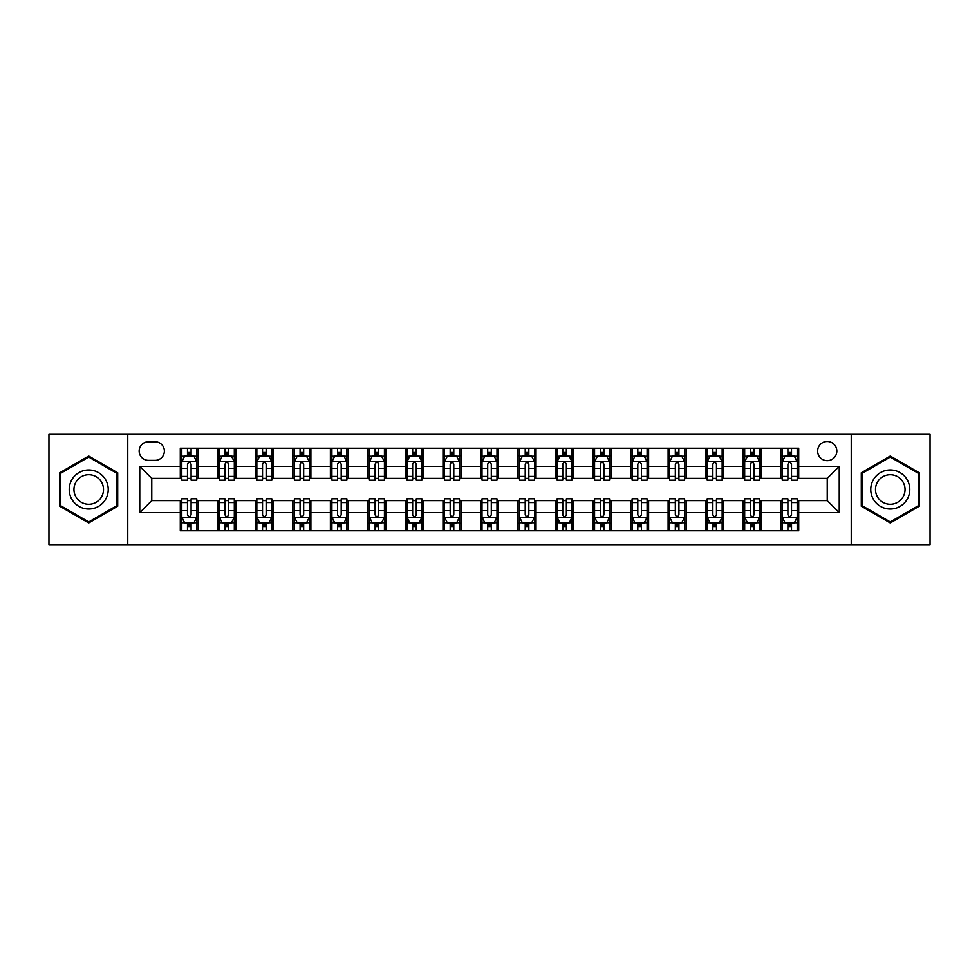 <?xml version="1.0" encoding="UTF-8"?>
<svg xmlns="http://www.w3.org/2000/svg" width="979" height="979" viewBox="0 0 979 979"><rect width="100%" height="100%" fill="white"/><g stroke="black" fill="none" stroke-linecap="round" stroke-linejoin="round"><path stroke-width="1.47" d="M827.231 441.468A9.606 9.606 0 0 0 817.624 451.074A9.606 9.606 0 0 0 827.231 460.681A9.606 9.606 0 0 0 836.837 451.074A9.606 9.606 0 0 0 827.231 441.468M851.24 545.034L930.05 545.034L930.05 433.966L851.24 433.966L851.24 545.034L127.76 545.034L127.76 433.966L48.95 433.966L48.95 545.034L127.76 545.034M148.465 460.375L155.074 460.375A9.3 9.3 0 0 0 164.374 451.074A9.3 9.3 0 0 0 155.074 441.762L148.465 441.762A9.3 9.3 0 0 0 139.165 451.074A9.3 9.3 0 0 0 148.465 460.375M851.24 433.966L127.76 433.966M180.295 512.617L139.764 512.617L139.764 466.383L180.295 466.383L180.295 478.388L151.769 478.388L151.769 500.612L180.295 500.612L180.295 530.777L798.705 530.777L798.705 500.612L827.231 500.612L827.231 478.388L798.705 478.388L798.705 466.383L839.236 466.383L839.236 512.617L798.705 512.617M798.705 466.383L798.705 448.223L180.295 448.223L180.295 466.383M780.704 448.223L780.704 478.388L782.197 478.388M787.899 478.388L791.509 478.388M797.212 478.388L798.705 478.388M780.704 478.388L759.68 478.388M743.171 448.223L743.171 478.388L744.676 478.388M750.379 478.388L753.977 478.388M743.171 478.388L722.159 478.388M705.651 448.223L705.651 478.388L707.144 478.388M712.847 478.388L716.457 478.388M705.651 478.388L684.627 478.388M668.119 448.223L668.119 478.388L669.624 478.388M675.326 478.388L678.924 478.388M668.119 478.388L647.107 478.388M630.598 448.223L630.598 478.388L632.091 478.388M637.806 478.388L641.404 478.388M630.598 478.388L609.587 478.388M593.066 448.223L593.066 478.388L594.571 478.388M600.274 478.388L603.884 478.388M593.066 478.388L572.054 478.388M555.546 448.223L555.546 478.388L557.051 478.388M562.754 478.388L566.351 478.388M555.546 478.388L534.534 478.388M518.013 448.223L518.013 478.388L519.519 478.388M525.221 478.388L528.831 478.388M518.013 478.388L497.002 478.388M480.493 448.223L480.493 478.388L481.998 478.388M487.701 478.388L491.299 478.388M480.493 478.388L459.481 478.388M442.973 448.223L442.973 478.388L444.466 478.388M450.169 478.388L453.779 478.388M442.973 478.388L421.949 478.388M405.441 448.223L405.441 478.388L406.946 478.388M412.648 478.388L416.246 478.388M405.441 478.388L384.429 478.388M367.92 448.223L367.92 478.388L369.413 478.388M375.116 478.388L378.726 478.388M367.92 478.388L346.909 478.388M330.388 448.223L330.388 478.388L331.893 478.388M337.596 478.388L341.194 478.388M330.388 478.388L309.376 478.388M292.868 448.223L292.868 478.388L294.373 478.388M300.076 478.388L303.674 478.388M292.868 478.388L271.856 478.388M255.335 448.223L255.335 478.388L256.841 478.388M262.543 478.388L266.153 478.388M255.335 478.388L234.324 478.388M217.815 448.223L217.815 478.388L219.32 478.388M225.023 478.388L228.621 478.388M217.815 478.388L196.803 478.388M180.295 478.388L181.788 478.388M187.491 478.388L191.101 478.388M180.295 500.612L181.788 500.612M187.491 500.612L191.101 500.612M196.803 500.612L198.296 500.612L198.296 530.777M219.32 500.612L198.296 500.612M225.023 500.612L228.621 500.612M234.324 500.612L235.829 500.612L235.829 530.777M256.841 500.612L235.829 500.612M262.543 500.612L266.153 500.612M271.856 500.612L273.349 500.612L273.349 530.777M294.373 500.612L273.349 500.612M300.076 500.612L303.674 500.612M309.376 500.612L310.881 500.612L310.881 530.777M331.893 500.612L310.881 500.612M337.596 500.612L341.194 500.612M346.909 500.612L348.402 500.612L348.402 530.777M369.413 500.612L348.402 500.612M375.116 500.612L378.726 500.612M384.429 500.612L385.934 500.612L385.934 530.777M406.946 500.612L385.934 500.612M412.648 500.612L416.246 500.612M421.949 500.612L423.454 500.612L423.454 530.777M444.466 500.612L423.454 500.612M450.169 500.612L453.779 500.612M459.481 500.612L460.987 500.612L460.987 530.777M481.998 500.612L460.987 500.612M487.701 500.612L491.299 500.612M497.002 500.612L498.507 500.612L498.507 530.777M519.519 500.612L498.507 500.612M525.221 500.612L528.831 500.612M534.534 500.612L536.027 500.612L536.027 530.777M557.051 500.612L536.027 500.612M562.754 500.612L566.351 500.612M572.054 500.612L573.559 500.612L573.559 530.777M594.571 500.612L573.559 500.612M600.274 500.612L603.884 500.612M609.587 500.612L611.08 500.612L611.08 530.777M632.091 500.612L611.08 500.612M637.806 500.612L641.404 500.612M647.107 500.612L648.612 500.612L648.612 530.777M669.624 500.612L648.612 500.612M675.326 500.612L678.924 500.612M684.627 500.612L686.132 500.612L686.132 530.777M707.144 500.612L686.132 500.612M712.847 500.612L716.457 500.612M722.159 500.612L723.665 500.612L723.665 530.777M744.676 500.612L723.665 500.612M750.379 500.612L753.977 500.612M759.68 500.612L761.185 500.612L761.185 530.777M782.197 500.612L761.185 500.612M787.899 500.612L791.509 500.612M797.212 500.612L798.705 500.612M198.296 448.223L198.296 478.388M180.295 455.724L181.788 455.724M187.491 455.724L191.101 455.724M196.803 455.724L198.296 455.724M180.295 523.275L181.788 523.275M187.491 523.275L191.101 523.275M196.803 523.275L198.296 523.275M217.815 500.612L217.815 530.777M235.829 448.223L235.829 478.388M217.815 455.724L219.32 455.724M225.023 455.724L228.621 455.724M234.324 455.724L235.829 455.724M217.815 523.275L219.32 523.275M225.023 523.275L228.621 523.275M234.324 523.275L235.829 523.275M255.335 500.612L255.335 530.777M255.335 523.275L256.841 523.275M262.543 523.275L266.153 523.275M271.856 523.275L273.349 523.275M273.349 448.223L273.349 478.388M255.335 455.724L256.841 455.724M262.543 455.724L266.153 455.724M271.856 455.724L273.349 455.724M292.868 500.612L292.868 530.777M292.868 523.275L294.373 523.275M300.076 523.275L303.674 523.275M309.376 523.275L310.881 523.275M310.881 448.223L310.881 478.388M292.868 455.724L294.373 455.724M300.076 455.724L303.674 455.724M309.376 455.724L310.881 455.724M330.388 500.612L330.388 530.777M330.388 523.275L331.893 523.275M337.596 523.275L341.194 523.275M346.909 523.275L348.402 523.275M348.402 448.223L348.402 478.388M330.388 455.724L331.893 455.724M337.596 455.724L341.194 455.724M346.909 455.724L348.402 455.724M367.92 500.612L367.92 530.777M367.92 523.275L369.413 523.275M375.116 523.275L378.726 523.275M384.429 523.275L385.934 523.275M385.934 448.223L385.934 478.388M367.92 455.724L369.413 455.724M375.116 455.724L378.726 455.724M384.429 455.724L385.934 455.724M405.441 500.612L405.441 530.777M405.441 523.275L406.946 523.275M412.648 523.275L416.246 523.275M421.949 523.275L423.454 523.275M423.454 448.223L423.454 478.388M405.441 455.724L406.946 455.724M412.648 455.724L416.246 455.724M421.949 455.724L423.454 455.724M442.973 500.612L442.973 530.777M442.973 523.275L444.466 523.275M450.169 523.275L453.779 523.275M459.481 523.275L460.987 523.275M460.987 448.223L460.987 478.388M442.973 455.724L444.466 455.724M450.169 455.724L453.779 455.724M459.481 455.724L460.987 455.724M480.493 500.612L480.493 530.777M480.493 523.275L481.998 523.275M487.701 523.275L491.299 523.275M497.002 523.275L498.507 523.275M498.507 448.223L498.507 478.388M480.493 455.724L481.998 455.724M487.701 455.724L491.299 455.724M497.002 455.724L498.507 455.724M518.013 500.612L518.013 530.777M518.013 523.275L519.519 523.275M525.221 523.275L528.831 523.275M534.534 523.275L536.027 523.275M536.027 448.223L536.027 478.388M518.013 455.724L519.519 455.724M525.221 455.724L528.831 455.724M534.534 455.724L536.027 455.724M555.546 500.612L555.546 530.777M555.546 523.275L557.051 523.275M562.754 523.275L566.351 523.275M572.054 523.275L573.559 523.275M573.559 448.223L573.559 478.388M555.546 455.724L557.051 455.724M562.754 455.724L566.351 455.724M572.054 455.724L573.559 455.724M593.066 500.612L593.066 530.777M593.066 523.275L594.571 523.275M600.274 523.275L603.884 523.275M609.587 523.275L611.08 523.275M611.08 448.223L611.08 478.388M593.066 455.724L594.571 455.724M600.274 455.724L603.884 455.724M609.587 455.724L611.08 455.724M630.598 500.612L630.598 530.777M630.598 523.275L632.091 523.275M637.806 523.275L641.404 523.275M647.107 523.275L648.612 523.275M648.612 448.223L648.612 478.388M630.598 455.724L632.091 455.724M637.806 455.724L641.404 455.724M647.107 455.724L648.612 455.724M668.119 500.612L668.119 530.777M668.119 523.275L669.624 523.275M675.326 523.275L678.924 523.275M684.627 523.275L686.132 523.275M686.132 448.223L686.132 478.388M668.119 455.724L669.624 455.724M675.326 455.724L678.924 455.724M684.627 455.724L686.132 455.724M705.651 500.612L705.651 530.777M705.651 523.275L707.144 523.275M712.847 523.275L716.457 523.275M722.159 523.275L723.665 523.275M723.665 448.223L723.665 478.388M705.651 455.724L707.144 455.724M712.847 455.724L716.457 455.724M722.159 455.724L723.665 455.724M743.171 500.612L743.171 530.777M743.171 523.275L744.676 523.275M750.379 523.275L753.977 523.275M759.68 523.275L761.185 523.275M761.185 448.223L761.185 478.388M743.171 455.724L744.676 455.724M750.379 455.724L753.977 455.724M759.68 455.724L761.185 455.724M780.704 500.612L780.704 530.777M780.704 523.275L782.197 523.275M787.899 523.275L791.509 523.275M797.212 523.275L798.705 523.275M780.704 455.724L782.197 455.724M787.899 455.724L791.509 455.724M797.212 455.724L798.705 455.724M151.769 478.388L139.764 466.383M151.769 500.612L139.764 512.617M839.236 466.383L827.231 478.388M839.236 512.617L827.231 500.612M88.722 522.957L117.7 506.229L117.7 472.771L88.722 456.043L59.756 472.771L59.756 506.229L88.722 522.957M919.244 472.771L890.278 456.043L861.3 472.771L861.3 506.229L890.278 522.957L919.244 506.229L919.244 472.771M191.101 452.127L187.491 452.127M196.803 476.43L191.101 476.43L191.101 480.199L196.803 480.199L196.803 461.88L193.793 455.871L184.798 455.871L181.788 461.88L181.788 480.199L187.491 480.199L187.491 476.43L181.788 476.43M181.788 461.88L181.788 448.223M196.803 461.88L196.803 448.223M187.491 455.871L187.491 448.223M191.101 448.223L191.101 455.871M191.101 476.43L191.101 464.132C189.902 461.819 188.702 461.819 187.491 464.132L187.491 476.43M187.491 526.873L191.101 526.873M181.788 502.57L187.491 502.57L187.491 498.8L181.788 498.8L181.788 517.12L184.798 523.129L193.793 523.129L196.803 517.12L196.803 498.8L191.101 498.8L191.101 502.57L196.803 502.57M196.803 517.12L196.803 530.777M181.788 517.12L181.788 530.777M191.101 523.129L191.101 530.777M187.491 530.777L187.491 523.129M187.491 502.57L187.491 514.868C188.69 517.181 189.889 517.181 191.101 514.868L191.101 502.57M228.621 452.127L225.023 452.127M234.324 476.43L228.621 476.43L228.621 480.199L234.324 480.199L234.324 461.88L231.325 455.871L222.319 455.871L219.32 461.88L219.32 480.199L225.023 480.199L225.023 476.43L219.32 476.43M219.32 461.88L219.32 448.223M234.324 461.88L234.324 448.223M225.023 455.871L225.023 448.223M228.621 448.223L228.621 455.871M228.621 476.43L228.621 464.132C227.422 461.819 226.222 461.819 225.023 464.132L225.023 476.43M266.153 452.127L262.543 452.127M271.856 476.43L266.153 476.43L266.153 480.199L271.856 480.199L271.856 461.88L268.846 455.871L259.839 455.871L256.841 461.88L256.841 480.199L262.543 480.199L262.543 476.43L256.841 476.43M256.841 461.88L256.841 448.223M271.856 461.88L271.856 448.223M262.543 455.871L262.543 448.223M266.153 448.223L266.153 455.871M266.153 476.43L266.153 464.132C264.954 461.819 263.743 461.819 262.543 464.132L262.543 476.43M303.674 452.127L300.076 452.127M309.376 476.43L303.674 476.43L303.674 480.199L309.376 480.199L309.376 461.88L306.378 455.871L297.371 455.871L294.373 461.88L294.373 480.199L300.076 480.199L300.076 476.43L294.373 476.43M294.373 461.88L294.373 448.223M309.376 461.88L309.376 448.223M300.076 455.871L300.076 448.223M303.674 448.223L303.674 455.871M303.674 476.43L303.674 464.132C302.474 461.819 301.275 461.819 300.076 464.132L300.076 476.43M225.023 526.873L228.621 526.873M219.32 502.57L225.023 502.57L225.023 498.8L219.32 498.8L219.32 517.12L222.319 523.129L231.325 523.129L234.324 517.12L234.324 498.8L228.621 498.8L228.621 502.57L234.324 502.57M234.324 517.12L234.324 530.777M219.32 517.12L219.32 530.777M228.621 523.129L228.621 530.777M225.023 530.777L225.023 523.129M225.023 502.57L225.023 514.868C226.222 517.181 227.422 517.181 228.621 514.868L228.621 502.57M262.543 526.873L266.153 526.873M256.841 502.57L262.543 502.57L262.543 498.8L256.841 498.8L256.841 517.12L259.839 523.129L268.846 523.129L271.856 517.12L271.856 498.8L266.153 498.8L266.153 502.57L271.856 502.57M271.856 517.12L271.856 530.777M256.841 517.12L256.841 530.777M266.153 523.129L266.153 530.777M262.543 530.777L262.543 523.129M262.543 502.57L262.543 514.868C263.743 517.181 264.942 517.181 266.153 514.868L266.153 502.57M300.076 526.873L303.674 526.873M294.373 502.57L300.076 502.57L300.076 498.8L294.373 498.8L294.373 517.12L297.371 523.129L306.378 523.129L309.376 517.12L309.376 498.8L303.674 498.8L303.674 502.57L309.376 502.57M309.376 517.12L309.376 530.777M294.373 517.12L294.373 530.777M303.674 523.129L303.674 530.777M300.076 530.777L300.076 523.129M300.076 502.57L300.076 514.868C301.275 517.181 302.474 517.181 303.674 514.868L303.674 502.57M341.194 452.127L337.596 452.127M346.909 476.43L341.194 476.43L341.194 480.199L346.909 480.199L346.909 461.88L343.898 455.871L334.891 455.871L331.893 461.88L331.893 480.199L337.596 480.199L337.596 476.43L331.893 476.43M331.893 461.88L331.893 448.223M346.909 461.88L346.909 448.223M337.596 455.871L337.596 448.223M341.194 448.223L341.194 455.871M341.194 476.43L341.194 464.132C339.994 461.819 338.795 461.819 337.596 464.132L337.596 476.43M337.596 526.873L341.194 526.873M331.893 502.57L337.596 502.57L337.596 498.8L331.893 498.8L331.893 517.12L334.891 523.129L343.898 523.129L346.909 517.12L346.909 498.8L341.194 498.8L341.194 502.57L346.909 502.57M346.909 517.12L346.909 530.777M331.893 517.12L331.893 530.777M341.194 523.129L341.194 530.777M337.596 530.777L337.596 523.129M337.596 502.57L337.596 514.868C338.795 517.181 339.994 517.181 341.194 514.868L341.194 502.57M105.622 479.747A19.519 19.519 0 0 0 78.969 472.6A19.519 19.519 0 0 0 71.834 499.253A19.519 19.519 0 0 0 98.487 506.4A19.519 19.519 0 0 0 105.622 479.747M101.522 482.109A14.771 14.771 0 0 0 81.343 476.7A14.771 14.771 0 0 0 75.934 496.891A14.771 14.771 0 0 0 96.113 502.3A14.771 14.771 0 0 0 101.522 482.109M88.722 521.917L60.661 505.702L60.661 473.298L88.722 457.083L116.795 473.298L116.795 505.702L88.722 521.917M890.278 509.019A19.519 19.519 0 0 0 909.785 489.5A19.519 19.519 0 0 0 890.278 469.981A19.519 19.519 0 0 0 870.759 489.5A19.519 19.519 0 0 0 890.278 509.019M890.278 504.271A14.771 14.771 0 0 0 905.049 489.5A14.771 14.771 0 0 0 890.278 474.729A14.771 14.771 0 0 0 875.495 489.5A14.771 14.771 0 0 0 890.278 504.271M862.205 473.298L890.278 457.083L918.339 473.298L918.339 505.702L890.278 521.917L862.205 505.702L862.205 473.298M378.726 452.127L375.116 452.127M384.429 476.43L378.726 476.43L378.726 480.199L384.429 480.199L384.429 461.88L381.431 455.871L372.424 455.871L369.413 461.88L369.413 480.199L375.116 480.199L375.116 476.43L369.413 476.43M369.413 461.88L369.413 448.223M384.429 461.88L384.429 448.223M375.116 455.871L375.116 448.223M378.726 448.223L378.726 455.871M378.726 476.43L378.726 464.132C377.527 461.819 376.328 461.819 375.116 464.132L375.116 476.43M416.246 452.127L412.648 452.127M421.949 476.43L416.246 476.43L416.246 480.199L421.949 480.199L421.949 461.88L418.951 455.871L409.944 455.871L406.946 461.88L406.946 480.199L412.648 480.199L412.648 476.43L406.946 476.43M406.946 461.88L406.946 448.223M421.949 461.88L421.949 448.223M412.648 455.871L412.648 448.223M416.246 448.223L416.246 455.871M416.246 476.43L416.246 464.132C415.047 461.819 413.848 461.819 412.648 464.132L412.648 476.43M453.779 452.127L450.169 452.127M459.481 476.43L453.779 476.43L453.779 480.199L459.481 480.199L459.481 461.88L456.483 455.871L447.476 455.871L444.466 461.88L444.466 480.199L450.169 480.199L450.169 476.43L444.466 476.43M444.466 461.88L444.466 448.223M459.481 461.88L459.481 448.223M450.169 455.871L450.169 448.223M453.779 448.223L453.779 455.871M453.779 476.43L453.779 464.132C452.579 461.819 451.38 461.819 450.169 464.132L450.169 476.43M491.299 452.127L487.701 452.127M497.002 476.43L491.299 476.43L491.299 480.199L497.002 480.199L497.002 461.88L494.003 455.871L484.997 455.871L481.998 461.88L481.998 480.199L487.701 480.199L487.701 476.43L481.998 476.43M481.998 461.88L481.998 448.223M497.002 461.88L497.002 448.223M487.701 455.871L487.701 448.223M491.299 448.223L491.299 455.871M491.299 476.43L491.299 464.132C490.1 461.819 488.9 461.819 487.701 464.132L487.701 476.43M528.831 452.127L525.221 452.127M534.534 476.43L528.831 476.43L528.831 480.199L534.534 480.199L534.534 461.88L531.524 455.871L522.517 455.871L519.519 461.88L519.519 480.199L525.221 480.199L525.221 476.43L519.519 476.43M519.519 461.88L519.519 448.223M534.534 461.88L534.534 448.223M525.221 455.871L525.221 448.223M528.831 448.223L528.831 455.871M528.831 476.43L528.831 464.132C527.632 461.819 526.433 461.819 525.221 464.132L525.221 476.43M375.116 526.873L378.726 526.873M369.413 502.57L375.116 502.57L375.116 498.8L369.413 498.8L369.413 517.12L372.424 523.129L381.431 523.129L384.429 517.12L384.429 498.8L378.726 498.8L378.726 502.57L384.429 502.57M384.429 517.12L384.429 530.777M369.413 517.12L369.413 530.777M378.726 523.129L378.726 530.777M375.116 530.777L375.116 523.129M375.116 502.57L375.116 514.868C376.315 517.181 377.527 517.181 378.726 514.868L378.726 502.57M412.648 526.873L416.246 526.873M406.946 502.57L412.648 502.57L412.648 498.8L406.946 498.8L406.946 517.12L409.944 523.129L418.951 523.129L421.949 517.12L421.949 498.8L416.246 498.8L416.246 502.57L421.949 502.57M421.949 517.12L421.949 530.777M406.946 517.12L406.946 530.777M416.246 523.129L416.246 530.777M412.648 530.777L412.648 523.129M412.648 502.57L412.648 514.868C413.848 517.181 415.047 517.181 416.246 514.868L416.246 502.57M450.169 526.873L453.779 526.873M444.466 502.57L450.169 502.57L450.169 498.8L444.466 498.8L444.466 517.12L447.476 523.129L456.483 523.129L459.481 517.12L459.481 498.8L453.779 498.8L453.779 502.57L459.481 502.57M459.481 517.12L459.481 530.777M444.466 517.12L444.466 530.777M453.779 523.129L453.779 530.777M450.169 530.777L450.169 523.129M450.169 502.57L450.169 514.868C451.368 517.181 452.567 517.181 453.779 514.868L453.779 502.57M487.701 526.873L491.299 526.873M481.998 502.57L487.701 502.57L487.701 498.8L481.998 498.8L481.998 517.12L484.997 523.129L494.003 523.129L497.002 517.12L497.002 498.8L491.299 498.8L491.299 502.57L497.002 502.57M497.002 517.12L497.002 530.777M481.998 517.12L481.998 530.777M491.299 523.129L491.299 530.777M487.701 530.777L487.701 523.129M487.701 502.57L487.701 514.868C488.9 517.181 490.1 517.181 491.299 514.868L491.299 502.57M525.221 526.873L528.831 526.873M519.519 502.57L525.221 502.57L525.221 498.8L519.519 498.8L519.519 517.12L522.517 523.129L531.524 523.129L534.534 517.12L534.534 498.8L528.831 498.8L528.831 502.57L534.534 502.57M534.534 517.12L534.534 530.777M519.519 517.12L519.519 530.777M528.831 523.129L528.831 530.777M525.221 530.777L525.221 523.129M525.221 502.57L525.221 514.868C526.421 517.181 527.62 517.181 528.831 514.868L528.831 502.57M566.351 452.127L562.754 452.127M572.054 476.43L566.351 476.43L566.351 480.199L572.054 480.199L572.054 461.88L569.056 455.871L560.049 455.871L557.051 461.88L557.051 480.199L562.754 480.199L562.754 476.43L557.051 476.43M557.051 461.88L557.051 448.223M572.054 461.88L572.054 448.223M562.754 455.871L562.754 448.223M566.351 448.223L566.351 455.871M566.351 476.43L566.351 464.132C565.152 461.819 563.953 461.819 562.754 464.132L562.754 476.43M562.754 526.873L566.351 526.873M557.051 502.57L562.754 502.57L562.754 498.8L557.051 498.8L557.051 517.12L560.049 523.129L569.056 523.129L572.054 517.12L572.054 498.8L566.351 498.8L566.351 502.57L572.054 502.57M572.054 517.12L572.054 530.777M557.051 517.12L557.051 530.777M566.351 523.129L566.351 530.777M562.754 530.777L562.754 523.129M562.754 502.57L562.754 514.868C563.953 517.181 565.152 517.181 566.351 514.868L566.351 502.57M603.884 452.127L600.274 452.127M609.587 476.43L603.884 476.43L603.884 480.199L609.587 480.199L609.587 461.88L606.576 455.871L597.569 455.871L594.571 461.88L594.571 480.199L600.274 480.199L600.274 476.43L594.571 476.43M594.571 461.88L594.571 448.223M609.587 461.88L609.587 448.223M600.274 455.871L600.274 448.223M603.884 448.223L603.884 455.871M603.884 476.43L603.884 464.132C602.685 461.819 601.473 461.819 600.274 464.132L600.274 476.43M600.274 526.873L603.884 526.873M594.571 502.57L600.274 502.57L600.274 498.8L594.571 498.8L594.571 517.12L597.569 523.129L606.576 523.129L609.587 517.12L609.587 498.8L603.884 498.8L603.884 502.57L609.587 502.57M609.587 517.12L609.587 530.777M594.571 517.12L594.571 530.777M603.884 523.129L603.884 530.777M600.274 530.777L600.274 523.129M600.274 502.57L600.274 514.868C601.473 517.181 602.672 517.181 603.884 514.868L603.884 502.57M641.404 452.127L637.806 452.127M647.107 476.43L641.404 476.43L641.404 480.199L647.107 480.199L647.107 461.88L644.109 455.871L635.102 455.871L632.091 461.88L632.091 480.199L637.806 480.199L637.806 476.43L632.091 476.43M632.091 461.88L632.091 448.223M647.107 461.88L647.107 448.223M637.806 455.871L637.806 448.223M641.404 448.223L641.404 455.871M641.404 476.43L641.404 464.132C640.205 461.819 639.006 461.819 637.806 464.132L637.806 476.43M637.806 526.873L641.404 526.873M632.091 502.57L637.806 502.57L637.806 498.8L632.091 498.8L632.091 517.12L635.102 523.129L644.109 523.129L647.107 517.12L647.107 498.8L641.404 498.8L641.404 502.57L647.107 502.57M647.107 517.12L647.107 530.777M632.091 517.12L632.091 530.777M641.404 523.129L641.404 530.777M637.806 530.777L637.806 523.129M637.806 502.57L637.806 514.868C639.006 517.181 640.205 517.181 641.404 514.868L641.404 502.57M678.924 452.127L675.326 452.127M684.627 476.43L678.924 476.43L678.924 480.199L684.627 480.199L684.627 461.88L681.629 455.871L672.622 455.871L669.624 461.88L669.624 480.199L675.326 480.199L675.326 476.43L669.624 476.43M669.624 461.88L669.624 448.223M684.627 461.88L684.627 448.223M675.326 455.871L675.326 448.223M678.924 448.223L678.924 455.871M678.924 476.43L678.924 464.132C677.725 461.819 676.526 461.819 675.326 464.132L675.326 476.43M675.326 526.873L678.924 526.873M669.624 502.57L675.326 502.57L675.326 498.8L669.624 498.8L669.624 517.12L672.622 523.129L681.629 523.129L684.627 517.12L684.627 498.8L678.924 498.8L678.924 502.57L684.627 502.57M684.627 517.12L684.627 530.777M669.624 517.12L669.624 530.777M678.924 523.129L678.924 530.777M675.326 530.777L675.326 523.129M675.326 502.57L675.326 514.868C676.526 517.181 677.725 517.181 678.924 514.868L678.924 502.57M716.457 452.127L712.847 452.127M722.159 476.43L716.457 476.43L716.457 480.199L722.159 480.199L722.159 461.88L719.161 455.871L710.154 455.871L707.144 461.88L707.144 480.199L712.847 480.199L712.847 476.43L707.144 476.43M707.144 461.88L707.144 448.223M722.159 461.88L722.159 448.223M712.847 455.871L712.847 448.223M716.457 448.223L716.457 455.871M716.457 476.43L716.457 464.132C715.257 461.819 714.058 461.819 712.847 464.132L712.847 476.43M712.847 526.873L716.457 526.873M707.144 502.57L712.847 502.57L712.847 498.8L707.144 498.8L707.144 517.12L710.154 523.129L719.161 523.129L722.159 517.12L722.159 498.8L716.457 498.8L716.457 502.57L722.159 502.57M722.159 517.12L722.159 530.777M707.144 517.12L707.144 530.777M716.457 523.129L716.457 530.777M712.847 530.777L712.847 523.129M712.847 502.57L712.847 514.868C714.046 517.181 715.257 517.181 716.457 514.868L716.457 502.57M753.977 452.127L750.379 452.127M759.68 476.43L753.977 476.43L753.977 480.199L759.68 480.199L759.68 461.88L756.681 455.871L747.675 455.871L744.676 461.88L744.676 480.199L750.379 480.199L750.379 476.43L744.676 476.43M744.676 461.88L744.676 448.223M759.68 461.88L759.68 448.223M750.379 455.871L750.379 448.223M753.977 448.223L753.977 455.871M753.977 476.43L753.977 464.132C752.778 461.819 751.578 461.819 750.379 464.132L750.379 476.43M750.379 526.873L753.977 526.873M744.676 502.57L750.379 502.57L750.379 498.8L744.676 498.8L744.676 517.12L747.675 523.129L756.681 523.129L759.68 517.12L759.68 498.8L753.977 498.8L753.977 502.57L759.68 502.57M759.68 517.12L759.68 530.777M744.676 517.12L744.676 530.777M753.977 523.129L753.977 530.777M750.379 530.777L750.379 523.129M750.379 502.57L750.379 514.868C751.578 517.181 752.778 517.181 753.977 514.868L753.977 502.57M787.899 526.873L791.509 526.873M782.197 502.57L787.899 502.57L787.899 498.8L782.197 498.8L782.197 517.12L785.207 523.129L794.202 523.129L797.212 517.12L797.212 498.8L791.509 498.8L791.509 502.57L797.212 502.57M797.212 517.12L797.212 530.777M782.197 517.12L782.197 530.777M791.509 523.129L791.509 530.777M787.899 530.777L787.899 523.129M787.899 502.57L787.899 514.868C789.098 517.181 790.298 517.181 791.509 514.868L791.509 502.57M791.509 452.127L787.899 452.127M797.212 476.43L791.509 476.43L791.509 480.199L797.212 480.199L797.212 461.88L794.202 455.871L785.207 455.871L782.197 461.88L782.197 480.199L787.899 480.199L787.899 476.43L782.197 476.43M782.197 461.88L782.197 448.223M797.212 461.88L797.212 448.223M787.899 455.871L787.899 448.223M791.509 448.223L791.509 455.871M791.509 476.43L791.509 464.132C790.31 461.819 789.111 461.819 787.899 464.132L787.899 476.43M217.815 512.617L198.296 512.617M217.815 466.383L198.296 466.383M255.335 466.383L235.829 466.383M255.335 512.617L235.829 512.617M292.868 466.383L273.349 466.383M292.868 512.617L273.349 512.617M330.388 466.383L310.881 466.383M330.388 512.617L310.881 512.617M367.92 466.383L348.402 466.383M367.92 512.617L348.402 512.617M405.441 466.383L385.934 466.383M405.441 512.617L385.934 512.617M442.973 466.383L423.454 466.383M442.973 512.617L423.454 512.617M480.493 466.383L460.987 466.383M480.493 512.617L460.987 512.617M518.013 466.383L498.507 466.383M518.013 512.617L498.507 512.617M555.546 466.383L536.027 466.383M555.546 512.617L536.027 512.617M593.066 466.383L573.559 466.383M593.066 512.617L573.559 512.617M630.598 466.383L611.08 466.383M630.598 512.617L611.08 512.617M668.119 466.383L648.612 466.383M668.119 512.617L648.612 512.617M705.651 466.383L686.132 466.383M705.651 512.617L686.132 512.617M743.171 466.383L723.665 466.383M743.171 512.617L723.665 512.617M780.704 466.383L761.185 466.383M780.704 512.617L761.185 512.617M196.73 461.733L181.861 461.733M181.788 456.238L184.615 456.238M193.977 456.238L196.803 456.238M187.491 468.378L181.788 468.378M196.803 468.378L191.101 468.378M191.101 454.036L187.491 454.036M181.861 517.267L196.73 517.267M196.803 522.762L193.977 522.762M184.615 522.762L181.788 522.762M191.101 510.622L196.803 510.622M181.788 510.622L187.491 510.622M187.491 524.964L191.101 524.964M234.25 461.733L219.394 461.733M219.32 456.238L222.135 456.238M231.509 456.238L234.324 456.238M225.023 468.378L219.32 468.378M234.324 468.378L228.621 468.378M228.621 454.036L225.023 454.036M271.783 461.733L256.914 461.733M256.841 456.238L259.668 456.238M269.029 456.238L271.856 456.238M262.543 468.378L256.841 468.378M271.856 468.378L266.153 468.378M266.153 454.036L262.543 454.036M309.303 461.733L294.446 461.733M294.373 456.238L297.188 456.238M306.549 456.238L309.376 456.238M300.076 468.378L294.373 468.378M309.376 468.378L303.674 468.378M303.674 454.036L300.076 454.036M219.394 517.267L234.25 517.267M234.324 522.762L231.509 522.762M222.135 522.762L219.32 522.762M228.621 510.622L234.324 510.622M219.32 510.622L225.023 510.622M225.023 524.964L228.621 524.964M256.914 517.267L271.783 517.267M271.856 522.762L269.029 522.762M259.668 522.762L256.841 522.762M266.153 510.622L271.856 510.622M256.841 510.622L262.543 510.622M262.543 524.964L266.153 524.964M294.446 517.267L309.303 517.267M309.376 522.762L306.549 522.762M297.188 522.762L294.373 522.762M303.674 510.622L309.376 510.622M294.373 510.622L300.076 510.622M300.076 524.964L303.674 524.964M346.823 461.733L331.967 461.733M331.893 456.238L334.72 456.238M344.082 456.238L346.909 456.238M337.596 468.378L331.893 468.378M346.909 468.378L341.194 468.378M341.194 454.036L337.596 454.036M331.967 517.267L346.823 517.267M346.909 522.762L344.082 522.762M334.72 522.762L331.893 522.762M341.194 510.622L346.909 510.622M331.893 510.622L337.596 510.622M337.596 524.964L341.194 524.964M384.355 461.733L369.499 461.733M369.413 456.238L372.24 456.238M381.602 456.238L384.429 456.238M375.116 468.378L369.413 468.378M384.429 468.378L378.726 468.378M378.726 454.036L375.116 454.036M421.876 461.733L407.019 461.733M406.946 456.238L409.76 456.238M419.134 456.238L421.949 456.238M412.648 468.378L406.946 468.378M421.949 468.378L416.246 468.378M416.246 454.036L412.648 454.036M459.408 461.733L444.539 461.733M444.466 456.238L447.293 456.238M456.655 456.238L459.481 456.238M450.169 468.378L444.466 468.378M459.481 468.378L453.779 468.378M453.779 454.036L450.169 454.036M496.928 461.733L482.072 461.733M481.998 456.238L484.813 456.238M494.187 456.238L497.002 456.238M487.701 468.378L481.998 468.378M497.002 468.378L491.299 468.378M491.299 454.036L487.701 454.036M534.461 461.733L519.592 461.733M519.519 456.238L522.345 456.238M531.707 456.238L534.534 456.238M525.221 468.378L519.519 468.378M534.534 468.378L528.831 468.378M528.831 454.036L525.221 454.036M369.499 517.267L384.355 517.267M384.429 522.762L381.602 522.762M372.24 522.762L369.413 522.762M378.726 510.622L384.429 510.622M369.413 510.622L375.116 510.622M375.116 524.964L378.726 524.964M407.019 517.267L421.876 517.267M421.949 522.762L419.134 522.762M409.76 522.762L406.946 522.762M416.246 510.622L421.949 510.622M406.946 510.622L412.648 510.622M412.648 524.964L416.246 524.964M444.539 517.267L459.408 517.267M459.481 522.762L456.655 522.762M447.293 522.762L444.466 522.762M453.779 510.622L459.481 510.622M444.466 510.622L450.169 510.622M450.169 524.964L453.779 524.964M482.072 517.267L496.928 517.267M497.002 522.762L494.187 522.762M484.813 522.762L481.998 522.762M491.299 510.622L497.002 510.622M481.998 510.622L487.701 510.622M487.701 524.964L491.299 524.964M519.592 517.267L534.461 517.267M534.534 522.762L531.707 522.762M522.345 522.762L519.519 522.762M528.831 510.622L534.534 510.622M519.519 510.622L525.221 510.622M525.221 524.964L528.831 524.964M571.981 461.733L557.124 461.733M557.051 456.238L559.866 456.238M569.24 456.238L572.054 456.238M562.754 468.378L557.051 468.378M572.054 468.378L566.351 468.378M566.351 454.036L562.754 454.036M557.124 517.267L571.981 517.267M572.054 522.762L569.24 522.762M559.866 522.762L557.051 522.762M566.351 510.622L572.054 510.622M557.051 510.622L562.754 510.622M562.754 524.964L566.351 524.964M609.501 461.733L594.645 461.733M594.571 456.238L597.398 456.238M606.76 456.238L609.587 456.238M600.274 468.378L594.571 468.378M609.587 468.378L603.884 468.378M603.884 454.036L600.274 454.036M594.645 517.267L609.501 517.267M609.587 522.762L606.76 522.762M597.398 522.762L594.571 522.762M603.884 510.622L609.587 510.622M594.571 510.622L600.274 510.622M600.274 524.964L603.884 524.964M647.033 461.733L632.177 461.733M632.091 456.238L634.918 456.238M644.28 456.238L647.107 456.238M637.806 468.378L632.091 468.378M647.107 468.378L641.404 468.378M641.404 454.036L637.806 454.036M632.177 517.267L647.033 517.267M647.107 522.762L644.28 522.762M634.918 522.762L632.091 522.762M641.404 510.622L647.107 510.622M632.091 510.622L637.806 510.622M637.806 524.964L641.404 524.964M684.554 461.733L669.697 461.733M669.624 456.238L672.451 456.238M681.812 456.238L684.627 456.238M675.326 468.378L669.624 468.378M684.627 468.378L678.924 468.378M678.924 454.036L675.326 454.036M669.697 517.267L684.554 517.267M684.627 522.762L681.812 522.762M672.451 522.762L669.624 522.762M678.924 510.622L684.627 510.622M669.624 510.622L675.326 510.622M675.326 524.964L678.924 524.964M722.086 461.733L707.217 461.733M707.144 456.238L709.971 456.238M719.332 456.238L722.159 456.238M712.847 468.378L707.144 468.378M722.159 468.378L716.457 468.378M716.457 454.036L712.847 454.036M707.217 517.267L722.086 517.267M722.159 522.762L719.332 522.762M709.971 522.762L707.144 522.762M716.457 510.622L722.159 510.622M707.144 510.622L712.847 510.622M712.847 524.964L716.457 524.964M759.606 461.733L744.75 461.733M744.676 456.238L747.491 456.238M756.865 456.238L759.68 456.238M750.379 468.378L744.676 468.378M759.68 468.378L753.977 468.378M753.977 454.036L750.379 454.036M744.75 517.267L759.606 517.267M759.68 522.762L756.865 522.762M747.491 522.762L744.676 522.762M753.977 510.622L759.68 510.622M744.676 510.622L750.379 510.622M750.379 524.964L753.977 524.964M782.27 517.267L797.139 517.267M797.212 522.762L794.385 522.762M785.023 522.762L782.197 522.762M791.509 510.622L797.212 510.622M782.197 510.622L787.899 510.622M787.899 524.964L791.509 524.964M797.139 461.733L782.27 461.733M782.197 456.238L785.023 456.238M794.385 456.238L797.212 456.238M787.899 468.378L782.197 468.378M797.212 468.378L791.509 468.378M791.509 454.036L787.899 454.036"/></g></svg>
